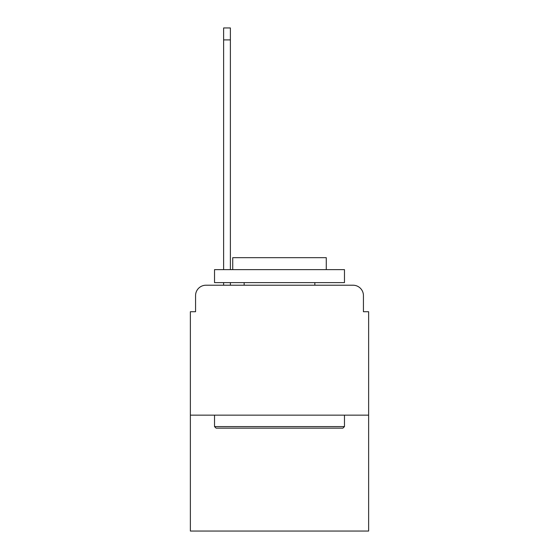 <?xml version="1.0" encoding="UTF-8"?>
<svg xmlns="http://www.w3.org/2000/svg" width="559" height="559" viewBox="0 0 559 559"><rect width="100%" height="100%" fill="white"/><g stroke="black" fill="none" stroke-linecap="round" stroke-linejoin="round"><path stroke-width="0.84" d="M195.566 295.613L195.566 311.726L195.566 295.613A10.397 10.397 0 0 1 205.957 285.216L223.628 285.216L223.628 282.616M368.633 415.148L190.367 415.148L190.367 531.05L368.633 531.05L368.633 311.726L363.434 311.726L363.434 295.613A10.397 10.397 0 0 0 353.043 285.216L205.957 285.216M190.367 415.148L190.367 311.726L195.566 311.726M230.385 282.616L230.385 285.216L238.959 285.216M320.041 285.216L353.043 285.216M363.434 311.726L363.434 295.613M342.905 428.145L216.095 428.145L214.53 426.587L344.47 426.587L342.905 428.145M214.53 269.627L344.47 269.627L344.47 282.616L214.53 282.616L214.53 269.627M326.274 269.627L326.274 257.671L232.726 257.671L232.726 269.627M214.53 415.148L214.53 426.587M344.47 415.148L344.47 426.587M244.157 282.616L244.157 285.216M314.843 282.616L314.843 285.216M230.385 27.95L230.385 39.906L223.628 39.906L223.628 27.95L230.385 27.95M223.628 269.627L223.628 39.906M230.385 269.627L230.385 39.906"/></g></svg>
